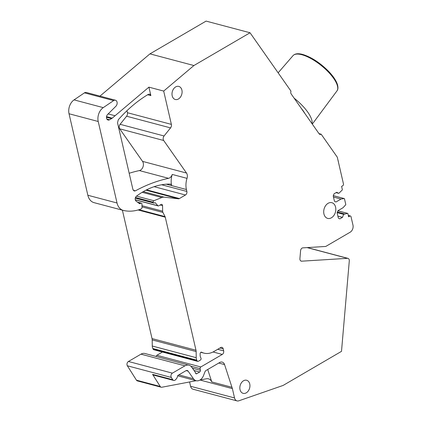 <?xml version="1.0" encoding="UTF-8"?>
<svg xmlns="http://www.w3.org/2000/svg" width="422" height="422" viewBox="0 0 422 422"><rect width="100%" height="100%" fill="white"/><g stroke="black" fill="none" stroke-linecap="round" stroke-linejoin="round"><path stroke-width="0.63" d="M301.271 108.354A23.015 8.261 38.8 0 1 304.874 113.497M294.108 98.136A29.788 10.687 38.8 0 1 312.043 123.715M126.953 110.706L127.418 112.711L171.374 124.379L163.689 91.073L148.913 87.154L150.865 95.599A2.706 1.962 -75.1 0 1 150.865 95.604L149.615 94.122L148.349 94.333C137.509 100.795 127.491 109.272 118.292 119.764L117.527 122.791L132.935 189.531L134.185 191.013L135.383 190.839C146.27 184.899 157.332 180.727 168.573 178.321C170.266 177.868 171.49 176.57 172.25 174.439A16.579 12.027 104.9 0 0 171.643 185.606A2.706 1.962 104.9 0 0 170.393 184.119A2.706 1.962 104.9 0 0 170.04 184.071A81.235 58.927 104.9 0 0 136.422 196.209A2.706 1.962 104.9 0 0 135.262 199.606L135.325 199.88A2.706 1.962 104.9 0 0 136.079 201.125L139.408 203.573A1.081 0.786 104.9 0 0 139.603 203.668A1.081 0.786 104.9 0 0 140.104 203.589L140.69 203.246A1.356 0.981 104.9 0 1 141.312 203.146A1.356 0.981 104.9 0 1 141.977 204.216L142.019 207.381A1.356 0.981 104.9 0 1 141.191 208.874A25.452 18.462 104.9 0 1 139.592 209.502A51.447 37.321 104.9 0 1 123.493 210.467A13.541 9.822 104.9 0 1 123.277 210.409A13.541 9.822 104.9 0 1 117.036 202.998L98.22 121.494A10.83 7.854 104.9 0 1 103.258 107.631L113.634 100.589A3.518 2.553 104.9 0 1 115.428 100.22A3.518 2.553 104.9 0 1 117.142 102.746A3.518 2.553 104.9 0 1 115.876 106.265L107.642 114.441A3.249 2.358 -75.1 0 0 106.476 117.691A3.249 2.358 -75.1 0 0 108.058 120.022A3.249 2.358 -75.1 0 0 109.562 119.779L111.561 118.608L106.465 117.258M148.913 87.154L112.199 118.16A5.417 3.93 -75.1 0 1 111.561 118.608M163.689 91.073L193.914 65.526L149.952 53.863L206.089 21.1L250.046 32.763L193.914 65.526M99.967 96.116L149.952 53.863M113.634 100.589L84.453 92.845A3.518 2.553 -75.1 0 1 86.241 92.471L115.428 100.22M84.453 92.845L74.072 99.882A10.83 7.854 -75.1 0 0 69.034 113.75L87.85 195.254A13.541 9.822 -75.1 0 0 94.095 202.665A13.541 9.822 -75.1 0 0 94.312 202.718M163.678 140.489L119.721 128.826A3.249 2.358 -75.1 0 1 120.106 124.305L164.068 135.974A3.249 2.358 -75.1 0 0 163.678 140.489L186.503 173.041A5.417 3.93 -75.1 0 1 187.22 174.713A5.417 3.93 -75.1 0 1 187.025 178.358A16.579 12.027 104.9 0 0 186.418 189.525L186.862 191.456A2.706 1.962 -75.1 0 1 185.474 195.001L154.12 186.682M119.721 128.826L142.541 161.373A5.417 3.93 -75.1 0 1 143.264 163.045A5.417 3.93 -75.1 0 1 140.489 170.14A5.417 3.93 -75.1 0 1 139.387 170.578A179.656 130.319 -75.1 0 0 129.179 173.263M171.374 124.379A3.249 2.358 -75.1 0 1 170.557 127.892L126.595 116.224A3.249 2.358 -75.1 0 0 127.418 112.711M164.068 135.974L170.557 127.892M120.106 124.305L126.595 116.224M348.377 215.726L349.785 216.101A1.356 0.981 -75.1 0 1 350.413 215.995A1.356 0.981 -75.1 0 1 351.035 216.739L352.966 225.095A5.417 3.93 -75.1 0 1 350.191 232.184L325.773 246.443L302.838 247.867A2.706 1.962 -75.1 0 0 300.596 250.652L299.91 258.644A2.706 1.962 -75.1 0 0 301.224 261.134A2.706 1.962 -75.1 0 0 301.688 261.181L347.517 258.327A2.706 1.962 -75.1 0 1 347.981 258.375A2.706 1.962 -75.1 0 1 349.295 260.865L341.503 351.352L283.099 385.439L238.841 400.81A5.417 3.93 -75.1 0 1 237.032 400.9A5.417 3.93 -75.1 0 1 234.532 397.935L190.575 386.267A5.417 3.93 -75.1 0 0 193.07 389.237L237.032 400.9M185.474 195.001L179.408 198.546A2.706 1.962 -75.1 0 1 178.358 198.788L164.184 197.174A8.123 5.892 -75.1 0 0 161.821 197.522L153.872 200.735A1.081 0.786 -75.1 0 0 153.212 202.207L153.27 202.444A1.081 0.786 -75.1 0 0 153.766 203.035A1.081 0.786 -75.1 0 0 154.267 202.956L154.463 202.84A1.356 0.981 -75.1 0 1 155.09 202.739A1.356 0.981 -75.1 0 1 155.47 202.982L157.881 205.736A1.081 0.786 -75.1 0 0 158.187 205.931A1.081 0.786 -75.1 0 0 158.688 205.852L161.019 204.491A1.625 1.176 -75.1 0 1 161.768 204.364A1.625 1.176 -75.1 0 1 162.565 205.651L162.639 211.179A2.706 1.962 -75.1 0 0 162.924 212.43L165.065 216.613A2.706 1.962 -75.1 0 1 165.276 217.198L195.993 350.244A5.417 3.93 -75.1 0 1 196.146 351.568L196.23 357.687A5.417 3.93 -75.1 0 0 196.805 360.188L197.19 360.942A1.356 0.981 -75.1 0 0 197.712 361.39A1.356 0.981 -75.1 0 0 198.335 361.29L200.366 360.103A1.356 0.981 -75.1 0 0 200.904 357.951A5.417 3.93 -75.1 0 1 200.133 354.981L200.139 353.689A1.356 0.981 -75.1 0 1 201.5 352.18A1.356 0.981 -75.1 0 1 201.642 352.233A21.664 15.714 -75.1 0 0 203.953 353.124A21.664 15.714 -75.1 0 0 213.965 351.484L220.695 347.554A2.706 1.962 -75.1 0 1 221.946 347.348A2.706 1.962 -75.1 0 1 223.196 348.83L223.671 350.882A2.706 1.962 -75.1 0 1 222.283 354.427L200.819 366.955A1.356 0.981 -75.1 0 0 200.112 368.649L200.397 370.3A1.356 0.981 -75.1 0 1 199.69 371.993L196.773 373.697A1.356 0.981 -75.1 0 1 196.151 373.797A1.356 0.981 -75.1 0 1 195.523 373.059L195.418 372.6A1.356 0.981 -75.1 0 0 195.238 372.183L191.773 367.24A8.667 6.288 -75.1 0 0 188.935 365.172A8.667 6.288 -75.1 0 0 184.931 365.832L172.392 373.148A2.706 1.962 -75.1 0 0 171.311 377.453L172.746 379.721A2.706 1.962 -75.1 0 0 173.69 380.449A2.706 1.962 -75.1 0 0 175.573 379.71L176.37 378.792A4.062 2.949 -75.1 0 0 177.53 376.308A1.356 0.981 -75.1 0 1 178.232 375.216L185.981 370.69A2.706 1.962 -75.1 0 1 187.231 370.484A2.706 1.962 -75.1 0 1 188.117 371.133L193.476 378.761A8.123 5.892 -75.1 0 0 196.135 380.702A8.123 5.892 -75.1 0 0 203.552 375.485L204.897 371.967A2.706 1.962 -75.1 0 1 206.121 370.432L219.698 362.503A5.417 3.93 -75.1 0 1 222.199 362.097A5.417 3.93 -75.1 0 1 224.573 364.597L231.947 387.285A8.123 5.892 -75.1 0 1 232.385 388.625L234.532 397.935M336.065 192.638L338.803 193.36L342.158 190.106A0.543 0.39 -75.1 0 0 342.321 189.489L341.604 186.392L342.769 185.712A1.356 0.981 -75.1 0 0 343.466 183.939L337.289 157.184L321.179 134.212A2.706 1.962 -75.1 0 1 319.966 134.396A2.706 1.962 -75.1 0 1 319.079 133.748L291.191 93.974A2.706 1.962 -75.1 0 1 290.985 91.147L250.046 32.763M338.803 193.36L336.677 192.279L334.055 193.809L333.222 195.935L334.451 201.241L335.949 202.006L341.002 199.057L344.109 198.546A0.543 0.39 -75.1 0 1 344.484 198.852L345.745 204.322A0.543 0.39 -75.1 0 1 345.581 204.939L343.007 207.74L337.953 210.694L337.12 212.82L338.349 218.127L339.847 218.891L342.469 217.362L343.65 214.344L347.533 213.379A0.543 0.39 -75.1 0 1 347.907 213.68L348.619 216.781L349.785 216.101M181.908 90.118A6.768 4.911 -75.1 0 1 180.489 97.044A6.768 4.911 -75.1 0 1 175.309 99.497A6.768 4.911 -75.1 0 1 172.192 95.789A6.768 4.911 -75.1 0 1 173.606 88.863A6.768 4.911 -75.1 0 1 178.786 86.41A6.768 4.911 -75.1 0 1 181.908 90.118M323.932 213.949A8.123 5.892 -75.1 0 1 325.631 205.641A8.123 5.892 -75.1 0 1 331.845 202.697A8.123 5.892 -75.1 0 1 335.59 207.144A8.123 5.892 -75.1 0 1 333.892 215.452A8.123 5.892 -75.1 0 1 327.678 218.401A8.123 5.892 -75.1 0 1 323.932 213.949M249.745 383.967A6.768 4.911 -75.1 0 1 248.331 390.893A6.768 4.911 -75.1 0 1 243.151 393.346A6.768 4.911 -75.1 0 1 240.028 389.643A6.768 4.911 -75.1 0 1 241.447 382.717A6.768 4.911 -75.1 0 1 246.627 380.264A6.768 4.911 -75.1 0 1 249.745 383.967M189.583 381.968L190.575 386.267M196.188 380.713L161.837 387.238A2.706 1.962 -75.1 0 1 161.178 387.217L137.398 380.908A2.706 1.962 -75.1 0 1 136.454 380.18L127.354 365.784A2.706 1.962 -75.1 0 1 128.43 361.485L140.969 354.163A8.667 6.288 -75.1 0 1 144.978 353.509L188.935 365.172M156.145 356.474A1.356 0.981 -75.1 0 1 156.863 355.292L162.444 352.032M197.712 361.39L153.75 349.727A1.356 0.981 -75.1 0 1 153.233 349.279L152.848 348.519A5.417 3.93 -75.1 0 1 152.268 346.024L152.189 339.905A5.417 3.93 -75.1 0 0 152.031 338.581L122.391 210.177M207.724 369.493L211.77 381.931A8.123 5.892 -75.1 0 0 208.457 378.824A8.123 5.892 -75.1 0 0 206.474 378.761L200.065 379.979M161.178 387.217A2.706 1.962 -75.1 0 1 160.239 386.489L136.454 380.18M173.69 380.449L153.513 375.095A2.706 1.962 -75.1 0 1 152.569 374.367L160.239 386.489M211.77 381.931L231.947 387.285M337.89 216.143L342.469 217.362M337.194 212.635L343.65 214.344M337.426 212.034L344.426 213.891M318.995 133.632L321.179 134.212M333.486 197.063L341.002 199.057M278.135 72.821L293.016 55.641A28.179 10.112 38.8 0 1 301.936 54.749A28.179 10.112 38.8 0 1 328.137 71.777A28.179 10.112 38.8 0 1 336.956 90.92L312.306 124.089M109.562 119.779L106.877 119.067M112.199 118.16L106.529 116.657M115.079 115.755L108.169 113.919M103.258 107.631L74.072 99.882M98.22 121.494L69.034 113.75M117.036 202.998L87.85 195.254M140.69 203.246L137.989 202.528M140.104 203.589L139.044 203.304M186.418 189.525L166.315 184.192M186.862 191.456L161.652 184.762M172.25 174.439L187.025 178.358M168.573 178.321L139.387 170.578M186.503 173.041L142.541 161.373M135.383 190.839L133.231 190.264M150.865 95.604L147.658 94.75M301.688 261.181L300.796 260.944M347.517 258.327L307.1 247.603M172.746 379.721L152.569 374.367M171.311 377.453L127.354 365.784M188.117 371.133L186.139 370.606M193.476 378.761L178.812 374.873M224.573 364.597L218.754 363.057M232.385 388.625L199.986 380.027M172.392 373.148L128.43 361.485M184.931 365.832L140.969 354.163M196.773 373.697L195.655 373.401M199.69 371.993L194.062 370.5M200.397 370.3L192.437 368.184M200.112 368.649L190.828 366.19M200.819 366.955L156.863 355.292M222.283 354.427L213.052 351.98M223.671 350.882L217.705 349.3M223.196 348.83L219.973 347.976M201.642 352.233L201.347 352.154M197.19 360.942L153.233 349.279M196.805 360.188L152.848 348.519M196.23 357.687L152.268 346.024M196.146 351.568L152.189 339.905M195.993 350.244L152.031 338.581M165.276 217.198L138.068 209.977M165.065 216.613L139.002 209.697M162.924 212.43L142.014 206.88M162.639 211.179L141.998 205.704M162.565 205.651L160.128 205.008M157.881 205.736L135.293 199.743M155.47 202.982L154.637 202.76M153.27 202.444L135.388 197.696M153.212 202.207L135.467 197.496M153.872 200.735L136.522 196.13M161.821 197.522L142.151 192.3M164.184 197.174L143.285 191.625M178.358 198.788L145.917 190.18M179.408 198.546L146.587 189.837M333.322 195.687L344.109 198.546M337.901 210.826L347.533 213.379M293.016 55.641C294.888 53.615 298.117 53.219 302.69 54.449C311.483 57.176 320.14 62.836 328.675 71.413C333.222 76.203 336.134 80.56 337.421 84.49C338.238 87.412 338.08 89.554 336.956 90.92M123.277 210.409L94.095 202.665M141.312 203.146L137.419 202.112M347.981 258.375L307.337 247.587M196.135 380.702L177.699 375.807M203.953 353.124L200.84 352.301M158.187 205.931L135.32 199.864M153.766 203.035L135.267 198.124M344.231 198.551L333.333 195.66M347.654 213.384L337.911 210.8M350.413 215.995L348.314 215.442M338.386 161.937A7.58 7.58 0 0 0 337.964 160.107"/></g></svg>
